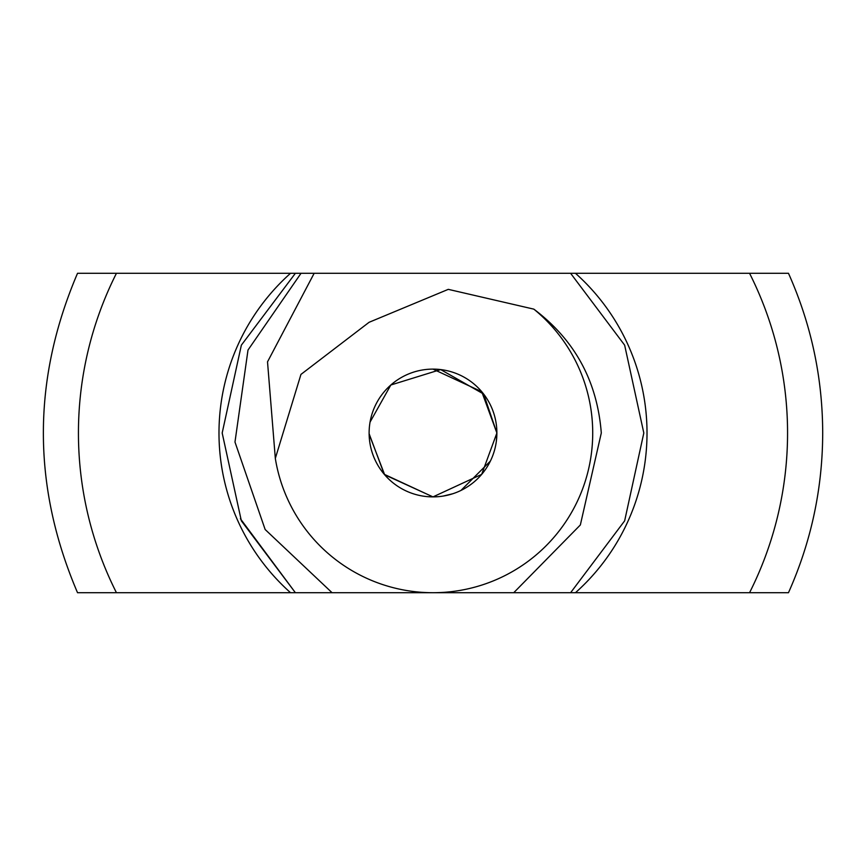 <?xml version="1.0" encoding="UTF-8"?>
<svg xmlns="http://www.w3.org/2000/svg" width="866" height="866" viewBox="0 0 866 866"><rect width="100%" height="100%" fill="white"/><g stroke="black" fill="none" stroke-linecap="round" stroke-linejoin="round"><path stroke-width="1.3" d="M513.733 592.712L580.35 524.958L601.296 433C597.291 381.267 574.808 339.981 533.835 309.14L448.285 289.352L369.089 322.293L300.946 374.415L275.323 458.395A159.712 159.712 0 0 0 433 592.712L788.471 592.712C811.161 541.889 822.57 488.651 822.7 433C822.57 377.349 811.161 324.111 788.471 273.288L749.555 273.288A354.562 354.562 0 0 1 749.555 592.712M332.068 592.712L265.137 529.494L234.978 442.039L248.001 350.048L301.032 273.288L295.393 273.288L241.354 345.155L222.183 433L241.354 520.845L295.393 592.712L433 592.712A159.712 159.712 0 0 0 533.835 309.14M369.122 434.169L384.677 474.795L433 496.889L481.68 474.373L496.889 433A63.889 63.889 0 0 0 401.055 377.673A63.889 63.889 0 0 0 401.055 488.327A63.889 63.889 0 0 0 496.889 433L481.745 391.713L433 369.111M433 592.712L570.607 592.712L624.646 520.845L643.817 433L624.646 345.155L570.607 273.288L314.163 273.288L267.518 361.847L275.323 458.395M301.032 273.288L314.163 273.288M369.284 428.421L369.219 429.395M369.165 430.424L369.132 431.539M432.903 496.889L384.266 474.308L369.122 433.714M570.607 592.712L624.646 520.845L643.817 433L624.646 345.155L570.607 273.288L624.646 345.155L643.817 433L624.646 520.845L570.607 592.712L624.646 520.845L643.817 433L624.646 345.155L570.607 273.288L749.555 273.288M496.337 441.335L496.889 433L483.661 394.073L440.675 369.576L390.837 385.002L370.053 422.099M443.154 496.077L452.723 493.761M460.961 490.437L490.373 461.091M295.393 273.288L241.354 345.155L222.183 433L241.354 520.845L295.393 592.712L241.354 520.845L222.183 433L241.354 345.155L295.393 273.288L77.529 273.288C31.988 379.763 31.988 486.237 77.529 592.712L295.393 592.712L240.402 518.745M366.61 592.712L368.353 592.712M375.996 592.712L378.918 592.712M382.198 592.712L384.959 592.712M395.914 592.712L400.124 592.712M404.996 592.712L405.808 592.712M419.025 592.712L420.595 592.712M439.03 592.712L440.274 592.712M452.474 592.712L453.135 592.712M483.25 592.712L490.719 592.712M317.854 592.712L356.067 592.712M358.015 592.712L358.957 592.712M468.723 592.712L478.27 592.712M395.524 592.712L392.883 592.712M401.077 592.712L399.323 592.712M404.043 592.712L400.417 592.712M469.415 592.712L467.835 592.712M421.85 273.288L391.919 273.288M575.457 273.288A214.01 214.01 0 0 1 575.457 592.712M290.543 592.712A214.01 214.01 0 0 1 290.543 273.288M116.445 592.712A354.562 354.562 0 0 1 116.445 273.288"/></g></svg>
